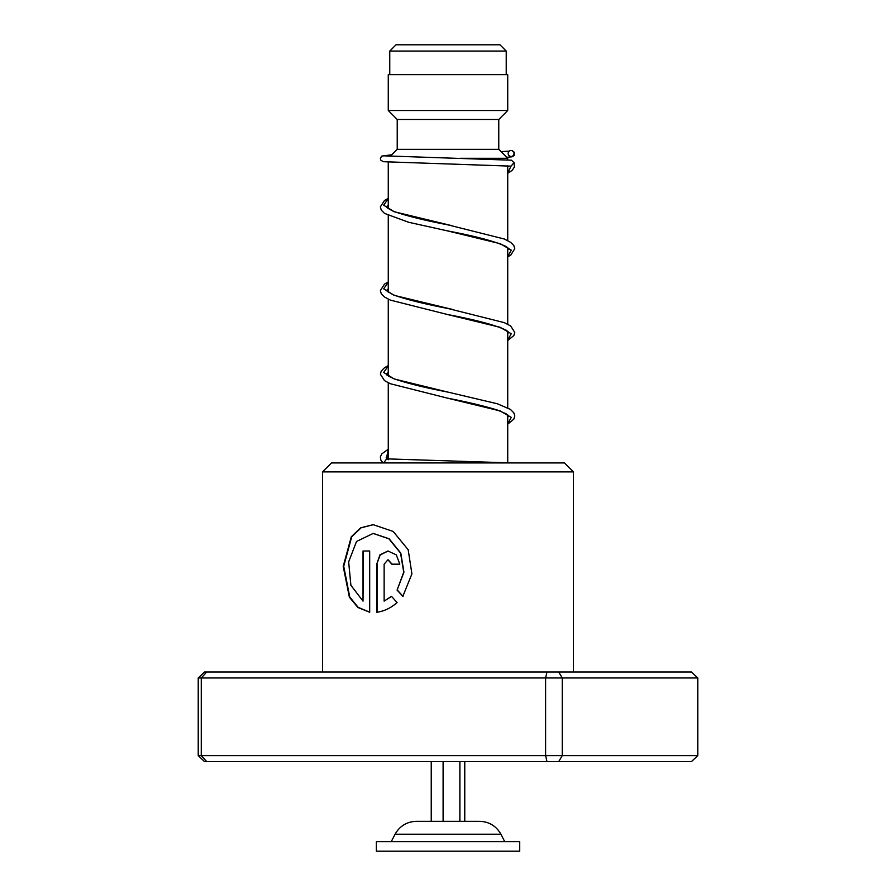 <?xml version="1.0" encoding="UTF-8"?>
<svg xmlns="http://www.w3.org/2000/svg" width="896" height="896" viewBox="0 0 896 896"><rect width="100%" height="100%" fill="white"/><g stroke="black" fill="none" stroke-linecap="round" stroke-linejoin="round"><path stroke-width="1.34" d="M396.032 44.8L499.968 44.8L506.24 51.072L389.76 51.072L396.032 44.8M506.24 74.67L506.24 51.072M389.76 74.67L389.76 51.072M507.73 462.661L507.73 414.87M507.73 407.837L507.73 331.24M507.73 324.218L507.73 247.621M507.73 240.587L507.73 165.85M507.73 159.846L507.73 158.29L460.454 158.29M388.27 458.965L388.27 382.794M388.27 375.962L388.27 299.163M388.27 292.331L388.27 215.533M388.27 208.701L388.27 162.154M390.275 156.285L397.23 149.33L498.77 149.33L507.73 158.29M498.77 149.33L498.77 119.47L507.73 110.51L507.73 74.67L388.27 74.67L388.27 110.51L507.73 110.51M397.23 149.33L397.23 119.47L498.77 119.47M397.23 119.47L388.27 110.51M478.811 821.33L416.315 821.33L478.811 821.33M519.68 841.646L376.32 841.646L376.32 851.2L519.68 851.2L519.68 841.646M431.234 761.6L431.234 821.33M443.106 761.6L443.106 821.33M459.872 761.6L459.872 821.33M464.766 761.6L464.766 821.33M322.56 471.89L331.52 462.93L564.48 462.93L573.44 471.89L322.56 471.89L322.56 672M369.69 612.248L369.69 551.006L363.026 551.006L363.026 601.126L350.896 585.312L348.656 561.859L356.518 541.464L373.162 533.445L388.853 538.776L400.568 553.123L403.726 572.174L397.074 590.106L402.842 596.355L411.914 573.877L408.184 549.763L393.198 531.462L373.173 524.664L360.763 527.8L351.288 536.76L343.213 566.373L349.384 597.195L357.93 607.499L369.69 612.248M384.126 601.126L384.126 564.178L387.946 559.787L391.832 564.178L399.818 564.178L396.301 554.87L387.946 551.006L379.938 554.87L376.734 564.178L376.734 612.248C384.003 611.318 390.802 608.082 397.107 602.56L391.462 596.31L384.126 601.126L391.731 596.31M546.974 672L545.619 677.97L198.218 677.97L204.546 672L691.454 672L697.782 677.97L697.782 755.63L562.24 755.63L562.24 677.97L545.619 677.97L545.619 755.63L562.24 755.63L558.723 761.6L204.546 761.6L198.218 755.63L545.619 755.63L546.974 761.6M697.782 677.97L562.24 677.97L558.723 672M198.218 677.97L198.218 755.63M206.707 672L201.275 677.97L201.275 755.63L206.707 761.6M697.782 755.63L691.454 761.6L558.723 761.6M388.091 559.787L392.101 564.178M388.091 551.006L380.206 554.926L376.734 564.178M377.07 564.178L377.07 612.203M373.363 524.664L361.088 527.845L351.714 536.794L343.717 566.283L349.765 597.016L358.176 607.365L369.69 612.181M363.429 551.006L363.026 601.126M373.341 533.445L389.133 538.765L400.792 553.123L403.939 572.174L397.074 590.106M397.32 590.106L403.066 596.355M383.566 462.93L386.691 458.864M384.552 155.859L511.482 160.205L514.002 162.68L511.034 166.152L383.365 161.706L380.845 160.205L380.363 158.536L381.562 156.139L391.798 154.762M511.078 150.506A2.99 2.957 -90 0 0 510.306 156.374A2.99 2.957 -90 0 0 514.013 153.877A2.99 2.957 -90 0 0 511.078 150.506M479.685 821.33C489.149 821.688 496.216 825.978 500.886 834.21L395.114 834.21L391.25 841.646M388.27 449.501L386.355 458.853L510.709 462.93M388.27 198.632L383.656 205.184L394.251 211.747L452.054 225.714M388.27 282.251L383.656 288.814L394.251 295.378L452.334 309.4M388.27 365.882L383.656 372.445L394.251 378.997L447.944 392.112C424.827 387.654 406.941 383.242 394.285 378.862C388.618 376.309 385.963 374.741 386.333 374.147L386.333 374.226M511.034 166.152L507.73 172.906M507.73 249.872L508.771 248.741L506.296 246.624C495.656 241.539 476 236.275 447.294 230.843L500.214 243.69L511.258 250.118L507.73 256.547M508.782 332.326L506.296 330.254C495.656 325.158 475.978 319.906 447.272 314.462L500.203 327.32L511.258 333.749L507.73 340.166M507.73 417.133L508.771 416.002L506.061 413.75L497.571 410.133C484.747 406.146 467.981 402.125 447.261 398.093L500.203 410.939L511.258 417.368L507.73 423.797M500.886 834.21L504.75 841.646M395.114 834.21C399.784 825.978 406.851 821.688 416.315 821.33M573.44 471.89L573.44 672M386.523 458.853L510.888 462.93M507.73 256.906L510.787 255.069L514.752 248.763L513.8 245.493L510.653 242.334L504.28 238.997L447.978 224.874C423.36 220.147 404.88 215.488 392.526 210.896L386.848 207.592L386.333 206.898L388.27 205.162M507.73 340.536L513.845 335.541L514.752 332.382L510.653 325.954L504.28 322.627L447.955 308.493C423.83 303.856 405.53 299.275 393.064 294.75L386.333 290.595L388.27 288.792M507.73 333.502L508.771 332.371M386.344 374.181L388.27 372.411M388.326 459.704L386.221 457.475M386.378 457.699L388.27 456.042M509.242 151.155L501.066 151.626M511.941 150.64L514.27 152.208L514.046 155.624L512.098 156.789L506.766 157.326M388.27 198.33L384.462 200.514L380.363 206.842L381.27 210.101L384.518 213.394L408.598 222.253L447.294 230.843M388.27 281.949L384.462 284.133L380.363 290.584L381.27 293.731L384.518 297.013L390.376 300.115L447.272 314.462M388.27 365.579L384.462 367.763L381.248 371.045L380.363 374.203L384.518 380.643L390.365 383.734L447.261 398.093M447.944 392.112L497.437 403.782L510.429 409.427L513.867 412.866L514.752 415.901L513.845 419.171L507.73 424.155M388.27 449.21L381.786 453.869L380.352 456.848L380.89 460.197L383.174 462.93M514.002 162.68L514.416 166.992L512.221 170.33L507.73 173.264"/></g></svg>
